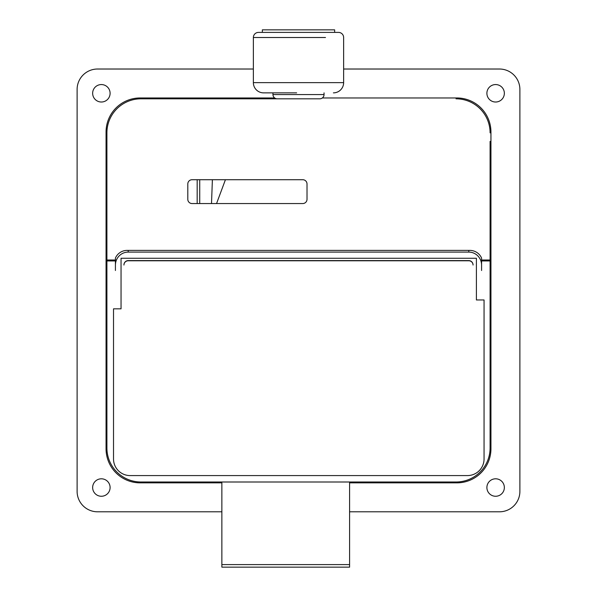 <?xml version="1.0" encoding="UTF-8"?>
<svg xmlns="http://www.w3.org/2000/svg" width="597" height="597" viewBox="0 0 597 597"><rect width="100%" height="100%" fill="white"/><g stroke="black" fill="none" stroke-linecap="round" stroke-linejoin="round"><path stroke-width="0.9" d="M221.868 482.854L140.123 482.854A34.059 34.059 0 0 1 106.057 448.787L106.057 132.027A34.059 34.059 0 0 1 140.123 97.968L274.657 97.968M322.343 97.968L456.877 97.968A34.059 34.059 0 0 1 490.943 132.027L490.943 448.787A34.059 34.059 0 0 1 456.877 482.854L349.588 482.854M199.726 203.555L199.726 179.712M504.353 487.533A8.731 8.731 0 0 1 491.256 495.092A8.731 8.731 0 0 1 491.256 479.973A8.731 8.731 0 0 1 504.353 487.533M504.353 93.289A8.731 8.731 0 0 1 491.256 100.848A8.731 8.731 0 0 1 491.256 85.729A8.731 8.731 0 0 1 504.353 93.289M110.102 487.533A8.731 8.731 0 0 1 97.013 495.092A8.731 8.731 0 0 1 97.013 479.973A8.731 8.731 0 0 1 110.102 487.533M110.102 93.289A8.731 8.731 0 0 1 97.013 100.848A8.731 8.731 0 0 1 97.013 85.729A8.731 8.731 0 0 1 110.102 93.289M253.367 69.021L97.542 69.021A20.44 20.44 0 0 0 77.11 89.453L77.11 491.368A20.44 20.44 0 0 0 97.542 511.801L221.868 511.801M349.588 511.801L499.458 511.801A20.44 20.44 0 0 0 519.89 491.368L519.89 89.453A20.44 20.44 0 0 0 499.458 69.021L343.633 69.021M140.974 98.818L319.865 98.818A4.261 4.261 -12.4 0 0 324.044 94.565L272.956 94.565A4.261 4.261 -149.7 0 0 277.135 98.818L140.974 98.818A34.059 34.059 0 0 0 106.908 132.885L106.908 141.399M106.908 132.885L106.908 260.949L115.422 260.949L115.422 265.105A13.015 12.776 -90 0 1 128.198 252.091L468.802 252.091A13.015 12.776 90 0 1 481.578 265.105L481.578 260.949L490.092 260.949L490.092 141.399M115.422 260.949L115.422 258.053A12.776 12.776 0 0 1 127.131 250.389L469.869 250.389A12.776 12.776 0 0 1 481.578 258.053L481.578 260.001L490.092 260.001M484.055 299.97L476.399 299.97L476.399 258.27L121.042 258.27L121.042 308.836L113.52 308.836L113.52 458.996A16.589 16.589 0 0 0 130.109 475.578L467.466 475.578A16.589 16.589 0 0 0 484.055 458.996L484.055 299.97M106.908 260.949L106.908 447.937A34.059 34.059 0 0 0 140.974 482.003L456.026 482.003A34.059 34.059 0 0 0 490.092 447.937L490.092 260.949M481.578 260.949L481.578 260.001M473.055 265.038L473.055 264.941A4.336 4.261 90 0 0 468.802 260.598L128.198 260.598A4.336 4.261 -90 0 0 123.945 264.941L123.945 265.038A4.261 4.261 0 0 1 128.198 260.777L468.802 260.777A4.261 4.261 0 0 1 473.055 265.038M115.422 270.501L115.422 264.053M481.578 270.501L481.578 264.053M349.588 564.598L349.588 567.15L221.868 567.15L221.868 564.598L349.588 564.598L349.588 482.003M221.868 482.003L221.868 564.598M490.092 132.885A34.059 34.059 0 0 0 456.026 98.818M106.908 260.001L115.422 260.001M307.015 199.301A4.261 4.261 0 0 1 302.761 203.555L192.062 203.555A4.261 4.261 0 0 1 187.801 199.301L187.801 183.973A4.261 4.261 0 0 1 192.062 179.712L302.761 179.712A4.261 4.261 0 0 1 307.015 183.973L307.015 199.301M273.642 29.85L323.358 29.85M323.402 29.85L273.598 29.85M332.186 29.85L329.178 29.85M264.814 29.85L325.492 29.85M296.649 92.863L263.59 92.863A10.216 10.216 -9.9 0 1 253.367 82.64L343.633 82.64A10.216 10.216 -170.1 0 1 333.41 92.863M272.956 92.863L272.956 94.565M325.492 37.514L253.367 37.514A5.112 5.112 -175.1 0 1 258.479 32.402L338.521 32.402A5.112 5.112 -4.9 0 1 343.633 37.514L343.633 82.64M334.648 32.402L262.352 32.402L262.352 29.85L334.648 29.85L334.648 32.402M275.187 29.85L271.508 29.85M216.554 203.555L225.427 179.712M197.174 203.555L197.174 179.712L197.174 203.555M128.198 252.091L128.198 250.389M468.802 250.389L468.802 252.091M253.367 82.64L253.367 37.514L271.508 37.514M211.51 203.555L212.39 179.712M324.044 92.863L324.044 94.565"/></g></svg>
